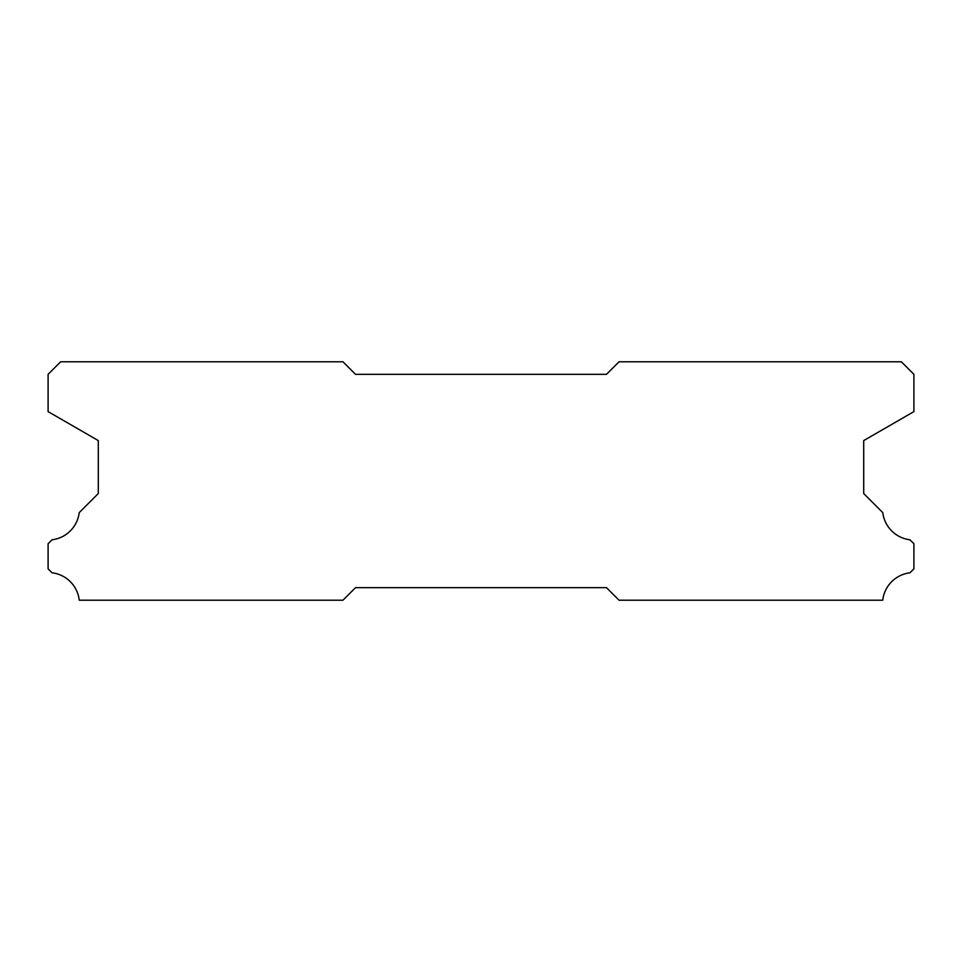 <?xml version="1.0" encoding="UTF-8"?>
<svg xmlns="http://www.w3.org/2000/svg" width="962" height="962" viewBox="0 0 962 962"><rect width="100%" height="100%" fill="white"/><g stroke="black" fill="none" stroke-linecap="round" stroke-linejoin="round"><path stroke-width="1.44" d="M342.977 361.796L60.642 361.796L48.1 374.338L48.1 411.616L98.292 440.584L98.292 493.542L79.221 512.626A31.121 31.121 0 0 1 52.068 539.778L48.1 543.734L48.1 568.831L52.032 572.799A31.121 31.121 0 0 1 79.245 600.204L342.977 600.204L355.519 587.662L606.481 587.662L619.023 600.204L882.755 600.204A31.121 31.121 0 0 1 909.968 572.799L913.9 568.831L913.9 543.734L909.932 539.778A31.121 31.121 0 0 1 882.779 512.626L863.708 493.542L863.708 440.584L913.9 411.616L913.9 374.338L901.358 361.796L619.023 361.796L606.481 374.338L355.519 374.338L342.977 361.796"/></g></svg>
